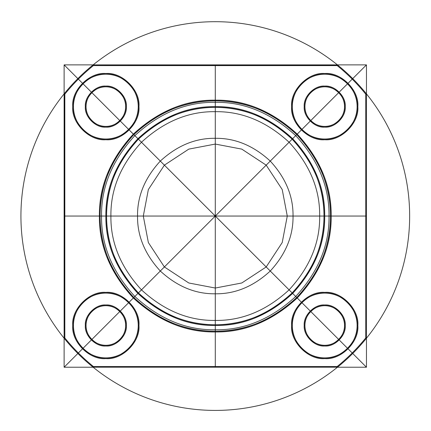 <?xml version="1.0" encoding="UTF-8"?>
<svg xmlns="http://www.w3.org/2000/svg" width="431" height="431" viewBox="0 0 431 431"><rect width="100%" height="100%" fill="white"/><g stroke="black" fill="none" stroke-linecap="round" stroke-linejoin="round"><path stroke-width="0.65" d="M319.667 216.055C320.023 242.691 309.835 267.295 289.093 289.864C266.53 310.6 241.926 320.793 215.284 320.432C188.649 320.793 164.044 310.6 141.481 289.864C120.739 267.295 110.551 242.691 110.907 216.055C110.551 189.414 120.739 164.809 141.481 142.246C164.044 121.504 188.649 111.317 215.284 111.672C241.926 111.317 266.53 121.504 289.093 142.246C309.835 164.809 320.023 189.414 319.667 216.055C320.023 242.691 309.835 267.295 289.093 289.864C266.53 310.6 241.926 320.793 215.284 320.432C188.649 320.793 164.044 310.6 141.481 289.864C120.739 267.295 110.551 242.691 110.907 216.055C110.551 189.414 120.739 164.809 141.481 142.246C164.044 121.504 188.649 111.317 215.284 111.672C241.926 111.317 266.53 121.504 289.093 142.246C309.835 164.809 320.023 189.414 319.667 216.055C320.023 242.691 309.835 267.295 289.093 289.864C266.53 310.6 241.926 320.793 215.284 320.432C188.649 320.793 164.044 310.6 141.481 289.864C120.739 267.295 110.551 242.691 110.907 216.055C110.551 189.414 120.739 164.809 141.481 142.246C164.044 121.504 188.649 111.317 215.284 111.672C241.926 111.317 266.53 121.504 289.093 142.246C309.835 164.809 320.023 189.414 319.667 216.055C320.023 242.691 309.835 267.295 289.093 289.864C266.53 310.6 241.926 320.793 215.284 320.432C188.649 320.793 164.044 310.6 141.481 289.864C120.739 267.295 110.551 242.691 110.907 216.055C110.551 189.414 120.739 164.809 141.481 142.246C164.044 121.504 188.649 111.317 215.284 111.672C241.926 111.317 266.53 121.504 289.093 142.246C309.835 164.809 320.023 189.414 319.667 216.055M365.736 94.141L366.296 93.689L366.458 94.141L365.736 94.141L365.736 337.963L366.458 337.963L366.296 338.416L365.736 337.963C357.218 348.469 347.704 357.983 337.198 366.506L337.651 367.067L337.198 367.223L93.376 367.223L337.198 367.223L337.198 366.506C347.704 357.983 357.218 348.469 365.736 337.963L365.736 94.141C357.218 83.636 347.704 74.121 337.198 65.604L337.198 64.882L93.139 64.925L93.376 65.604L337.198 65.604C347.704 74.121 357.218 83.636 365.736 94.141M86.049 325.491C85.166 335.286 96.054 346.174 105.848 345.29C115.643 346.174 126.531 335.286 125.642 325.491C126.531 315.697 115.643 304.814 105.848 305.698C96.054 304.814 85.166 315.697 86.049 325.491C85.166 335.286 96.054 346.174 105.848 345.29C115.643 346.174 126.531 335.286 125.642 325.491C126.531 315.697 115.643 304.814 105.848 305.698C96.054 304.814 85.166 315.697 86.049 325.491L85.333 325.491C84.417 315.341 95.698 304.06 105.848 304.976C115.998 304.06 127.28 315.341 126.364 325.491C127.28 335.641 115.998 346.928 105.848 346.007C95.698 346.928 84.417 335.641 85.333 325.491M93.376 366.506C82.871 357.983 73.356 348.469 64.833 337.963L64.833 94.141C73.356 83.636 82.871 74.121 93.376 65.604C82.871 74.121 73.356 83.636 64.833 94.141L64.833 337.963C73.356 348.469 82.871 357.983 93.376 366.506L337.198 366.506L93.376 366.506L93.139 367.185L93.376 366.506M106.586 216.055C106.215 188.309 116.828 162.692 138.426 139.191C161.927 117.593 187.544 106.98 215.284 107.357C243.03 106.98 268.648 117.593 292.148 139.191C313.746 162.692 324.36 188.309 323.988 216.055C324.36 243.795 313.746 269.418 292.148 292.913C268.648 314.511 243.03 325.125 215.284 324.753C187.544 325.125 161.927 314.511 138.426 292.913C116.828 269.418 106.215 243.795 106.586 216.055C106.215 188.309 116.828 162.692 138.426 139.191C161.927 117.593 187.544 106.98 215.284 107.357C243.03 106.98 268.648 117.593 292.148 139.191C313.746 162.692 324.36 188.309 323.988 216.055C324.36 188.309 313.746 162.692 292.148 139.191C268.648 117.593 243.03 106.98 215.284 107.357C187.544 106.98 161.927 117.593 138.426 139.191C116.828 162.692 106.215 188.309 106.586 216.055C106.215 188.309 116.828 162.692 138.426 139.191C161.927 117.593 187.544 106.98 215.284 107.357C243.03 106.98 268.648 117.593 292.148 139.191C313.746 162.692 324.36 188.309 323.988 216.055C324.36 243.795 313.746 269.418 292.148 292.913C268.648 314.511 243.03 325.125 215.284 324.753C187.544 325.125 161.927 314.511 138.426 292.913C116.828 269.418 106.215 243.795 106.586 216.055C106.215 243.795 116.828 269.418 138.426 292.913C161.927 314.511 187.544 325.125 215.284 324.753C243.03 325.125 268.648 314.511 292.148 292.913C313.746 269.418 324.36 243.795 323.988 216.055C324.36 243.795 313.746 269.418 292.148 292.913C268.648 314.511 243.03 325.125 215.284 324.753C187.544 325.125 161.927 314.511 138.426 292.913C116.828 269.418 106.215 243.795 106.586 216.055L105.87 216.055C105.493 188.126 116.176 162.336 137.915 138.685C161.571 116.941 187.361 106.258 215.284 106.635C243.213 106.258 269.003 116.941 292.66 138.685C314.398 162.336 325.082 188.126 324.705 216.055C325.082 243.978 314.398 269.768 292.66 293.425C269.003 315.163 243.213 325.847 215.284 325.475C187.361 325.847 161.571 315.163 137.915 293.425C116.176 269.768 105.493 243.978 105.87 216.055M73.453 325.491C72.004 341.519 89.82 359.335 105.848 357.886C121.876 359.335 139.687 341.519 138.243 325.491C139.687 309.463 121.876 291.652 105.848 293.102C89.82 291.652 72.004 309.463 73.453 325.491C72.004 309.463 89.82 291.652 105.848 293.102C121.876 291.652 139.687 309.463 138.243 325.491C139.687 341.519 121.876 359.335 105.848 357.886C89.82 359.335 72.004 341.519 73.453 325.491L72.737 325.491C71.255 341.875 89.465 360.09 105.848 358.608C122.232 360.09 140.441 341.875 138.96 325.491C140.441 309.108 122.232 290.898 105.848 292.38C89.465 290.898 71.255 309.108 72.737 325.491M100.111 216.055L99.389 216.055C98.99 186.472 110.309 159.158 133.335 134.1C158.392 111.074 185.707 99.76 215.284 100.154C244.867 99.76 272.182 111.074 297.239 134.1C320.265 159.158 331.584 186.472 331.186 216.055C331.584 245.632 320.265 272.952 297.239 298.004C272.182 321.036 244.867 332.349 215.284 331.951C185.707 332.349 158.392 321.036 133.335 298.004C110.309 272.952 98.99 245.632 99.389 216.055C98.99 245.632 110.309 272.952 133.335 298.004C158.392 321.036 185.707 332.349 215.284 331.951C244.867 332.349 272.182 321.036 297.239 298.004C320.265 272.952 331.584 245.632 331.186 216.055C331.584 186.472 320.265 159.158 297.239 134.1C272.182 111.074 244.867 99.76 215.284 100.154C185.707 99.76 158.392 111.074 133.335 134.1C110.309 159.158 98.99 186.472 99.389 216.055L100.111 216.055C99.712 186.661 110.961 159.508 133.842 134.612C158.743 111.726 185.89 100.482 215.284 100.876C244.684 100.482 271.832 111.726 296.733 134.612C319.613 159.508 330.863 186.661 330.464 216.055L331.186 216.055L330.464 216.055C330.863 245.449 319.613 272.597 296.733 297.498C271.832 320.384 244.684 331.628 215.284 331.234C185.89 331.628 158.743 320.384 133.842 297.498C110.961 272.597 99.712 245.449 100.111 216.055C99.712 186.661 110.961 159.508 133.842 134.612C158.743 111.726 185.89 100.482 215.284 100.876C244.684 100.482 271.832 111.726 296.733 134.612C319.613 159.508 330.863 186.661 330.464 216.055C330.863 186.661 319.613 159.508 296.733 134.612C271.832 111.726 244.684 100.482 215.284 100.876C185.89 100.482 158.743 111.726 133.842 134.612C110.961 159.508 99.712 186.661 100.111 216.055C99.712 245.449 110.961 272.597 133.842 297.498C158.743 320.384 185.89 331.628 215.284 331.234C244.684 331.628 271.832 320.384 296.733 297.498C319.613 272.597 330.863 245.449 330.464 216.055C330.863 245.449 319.613 272.597 296.733 297.498C271.832 320.384 244.684 331.628 215.284 331.234C185.89 331.628 158.743 320.384 133.842 297.498C110.961 272.597 99.712 245.449 100.111 216.055C99.712 186.661 110.961 159.508 133.842 134.612C158.743 111.726 185.89 100.482 215.284 100.876C244.684 100.482 271.832 111.726 296.733 134.612C319.613 159.508 330.863 186.661 330.464 216.055C330.863 245.449 319.613 272.597 296.733 297.498C271.832 320.384 244.684 331.628 215.284 331.234C185.89 331.628 158.743 320.384 133.842 297.498C110.961 272.597 99.712 245.449 100.111 216.055L101.549 216.055C101.161 245.083 112.265 271.891 134.86 296.48C159.448 319.08 186.257 330.184 215.284 329.79C244.318 330.184 271.126 319.08 295.714 296.48C318.31 271.891 329.413 245.083 329.025 216.055C329.413 187.027 318.31 160.219 295.714 135.63C271.126 113.03 244.318 101.926 215.284 102.314C186.257 101.926 159.448 113.03 134.86 135.63C112.265 160.219 101.161 187.027 101.549 216.055M137.543 216.055C137.273 196.213 144.864 177.884 160.31 161.081C177.119 145.63 195.442 138.044 215.284 138.308C235.127 138.044 253.455 145.63 270.259 161.081C285.71 177.884 293.301 196.213 293.032 216.055C293.301 235.897 285.71 254.22 270.259 271.029C253.455 286.475 235.127 294.066 215.284 293.797C195.442 294.066 177.119 286.475 160.31 271.029C144.864 254.22 137.273 235.897 137.543 216.055C137.273 196.213 144.864 177.884 160.31 161.081C177.119 145.63 195.442 138.044 215.284 138.308C235.127 138.044 253.455 145.63 270.259 161.081C285.71 177.884 293.301 196.213 293.032 216.055C293.301 235.897 285.71 254.22 270.259 271.029C253.455 286.475 235.127 294.066 215.284 293.797C195.442 294.066 177.119 286.475 160.31 271.029C144.864 254.22 137.273 235.897 137.543 216.055C137.273 196.213 144.864 177.884 160.31 161.081C177.119 145.63 195.442 138.044 215.284 138.308C235.127 138.044 253.455 145.63 270.259 161.081C285.71 177.884 293.301 196.213 293.032 216.055C293.301 235.897 285.71 254.22 270.259 271.029C253.455 286.475 235.127 294.066 215.284 293.797C195.442 294.066 177.119 286.475 160.31 271.029C144.864 254.22 137.273 235.897 137.543 216.055C137.273 196.213 144.864 177.884 160.31 161.081C177.119 145.63 195.442 138.044 215.284 138.308C235.127 138.044 253.455 145.63 270.259 161.081C285.71 177.884 293.301 196.213 293.032 216.055C293.301 235.897 285.71 254.22 270.259 271.029C253.455 286.475 235.127 294.066 215.284 293.797C195.442 294.066 177.119 286.475 160.31 271.029C144.864 254.22 137.273 235.897 137.543 216.055M86.049 106.613C85.166 116.408 96.054 127.296 105.848 126.412C115.643 127.296 126.531 116.408 125.642 106.613C126.531 96.819 115.643 85.931 105.848 86.82C96.054 85.931 85.166 96.819 86.049 106.613C85.166 116.408 96.054 127.296 105.848 126.412C115.643 127.296 126.531 116.408 125.642 106.613C126.531 96.819 115.643 85.931 105.848 86.82C96.054 85.931 85.166 96.819 86.049 106.613L85.333 106.613C84.417 96.463 95.698 85.182 105.848 86.098C115.998 85.182 127.28 96.463 126.364 106.613C127.28 116.763 115.998 128.05 105.848 127.129C95.698 128.05 84.417 116.763 85.333 106.613M92.924 367.067C82.375 358.511 72.828 348.965 64.278 338.416L64.278 338.416C72.828 348.965 82.375 358.511 92.924 367.067L92.924 367.067M304.211 106.613C303.295 96.463 314.576 85.182 324.726 86.098C334.876 85.182 346.158 96.463 345.242 106.613C346.158 116.763 334.876 128.05 324.726 127.129C314.576 128.05 303.295 116.763 304.211 106.613L304.932 106.613C304.044 116.408 314.932 127.296 324.726 126.412C334.521 127.296 345.409 116.408 344.525 106.613C345.409 96.819 334.521 85.931 324.726 86.82C314.932 85.931 304.044 96.819 304.932 106.613C304.044 116.408 314.932 127.296 324.726 126.412C334.521 127.296 345.409 116.408 344.525 106.613L345.242 106.613M357.838 325.491C359.319 309.108 341.11 290.898 324.726 292.38C308.343 290.898 290.133 309.108 291.615 325.491C290.133 341.875 308.343 360.09 324.726 358.608C341.11 360.09 359.319 341.875 357.838 325.491L357.121 325.491C358.57 309.463 340.754 291.652 324.726 293.102C308.698 291.652 290.882 309.463 292.331 325.491L291.615 325.491M357.838 106.613C359.319 90.23 341.11 72.02 324.726 73.502C308.343 72.02 290.133 90.23 291.615 106.613C290.133 122.997 308.343 141.206 324.726 139.73C341.11 141.206 359.319 122.997 357.838 106.613L357.121 106.613C358.57 122.641 340.754 140.458 324.726 139.008C308.698 140.458 290.882 122.641 292.331 106.613L291.615 106.613M344.525 325.491C345.409 315.697 334.521 304.814 324.726 305.698C314.932 304.814 304.044 315.697 304.932 325.491C304.044 335.286 314.932 346.174 324.726 345.29C334.521 346.174 345.409 335.286 344.525 325.491C345.409 315.697 334.521 304.814 324.726 305.698C314.932 304.814 304.044 315.697 304.932 325.491C304.044 335.286 314.932 346.174 324.726 345.29C334.521 346.174 345.409 335.286 344.525 325.491L345.242 325.491C346.158 335.641 334.876 346.928 324.726 346.007C314.576 346.928 303.295 335.641 304.211 325.491C303.295 315.341 314.576 304.06 324.726 304.976C334.876 304.06 346.158 315.341 345.242 325.491M64.278 93.689L64.154 338.206L64.833 337.963L64.117 337.963L64.117 94.141L64.833 94.141L64.278 93.689C72.828 83.145 82.375 73.593 92.924 65.043C82.375 73.593 72.828 83.145 64.278 93.689M93.139 64.925L93.376 65.604L337.198 65.604L337.651 65.043C348.2 73.593 357.746 83.145 366.296 93.689C357.746 83.145 348.2 73.593 337.651 65.043L93.139 64.925M138.96 106.613C140.441 90.23 122.232 72.02 105.848 73.502C89.465 72.02 71.255 90.23 72.737 106.613C71.255 122.997 89.465 141.206 105.848 139.73C122.232 141.206 140.441 122.997 138.96 106.613L138.243 106.613C139.687 90.585 121.876 72.774 105.848 74.218C89.82 72.774 72.004 90.585 73.453 106.613C72.004 90.585 89.82 72.774 105.848 74.218C121.876 72.774 139.687 90.585 138.243 106.613C139.687 122.641 121.876 140.458 105.848 139.008C89.82 140.458 72.004 122.641 73.453 106.613C72.004 122.641 89.82 140.458 105.848 139.008C121.876 140.458 139.687 122.641 138.243 106.613M125.642 106.613L126.364 106.613M323.988 216.055L324.705 216.055M287.272 216.055L282.219 242.551L266.191 266.956L241.786 282.984L215.284 288.037L188.789 282.984L164.383 266.956L148.356 242.551L143.302 216.055L148.356 189.554L164.383 165.154L188.789 149.121L215.284 144.067L241.786 149.121L266.191 165.154L282.219 189.554L287.272 216.055L282.219 242.551L266.191 266.956L241.786 282.984L215.284 288.037L188.789 282.984L164.383 266.956L148.356 242.551L143.302 216.055L148.356 189.554L164.383 165.154L188.789 149.121L215.284 144.067L241.786 149.121L266.191 165.154L282.219 189.554L287.272 216.055M292.331 325.491C290.882 341.519 308.698 359.335 324.726 357.886C340.754 359.335 358.57 341.519 357.121 325.491C358.57 341.519 340.754 359.335 324.726 357.886C308.698 359.335 290.882 341.519 292.331 325.491C290.882 309.463 308.698 291.652 324.726 293.102C340.754 291.652 358.57 309.463 357.121 325.491M366.458 337.963L366.458 94.141L366.458 337.963M357.121 106.613C358.57 90.585 340.754 72.774 324.726 74.218C308.698 72.774 290.882 90.585 292.331 106.613C290.882 90.585 308.698 72.774 324.726 74.218C340.754 72.774 358.57 90.585 357.121 106.613C358.57 122.641 340.754 140.458 324.726 139.008C308.698 140.458 290.882 122.641 292.331 106.613M337.651 367.067C348.2 358.511 357.746 348.965 366.296 338.416C357.746 348.965 348.2 358.511 337.651 367.067M125.642 325.491L126.364 325.491M73.453 106.613L72.737 106.613M329.025 216.055L330.464 216.055M344.525 106.613C345.409 96.819 334.521 85.931 324.726 86.82C314.932 85.931 304.044 96.819 304.932 106.613M138.243 325.491L138.96 325.491M304.932 325.491L304.211 325.491M64.117 64.882L64.117 367.223L366.458 367.223L366.458 64.882L64.117 64.882L366.458 367.223M64.117 367.223L366.458 64.882M325.432 182.378A115.179 115.179 0 0 0 131.051 137.5A115.179 115.179 0 0 0 189.376 328.282A115.179 115.179 0 0 0 325.432 182.378M401.159 159.228A194.365 194.365 0 0 0 73.141 83.501A194.365 194.365 0 0 0 171.565 405.436A194.365 194.365 0 0 0 401.159 159.228M352.725 78.62L77.849 353.49M77.849 78.62L352.725 353.49M215.284 64.882L215.284 367.223M64.117 216.055L366.458 216.055M124.78 100.827A19.794 19.794 0 0 0 91.372 93.112A19.794 19.794 0 0 0 101.393 125.9A19.794 19.794 0 0 0 124.78 100.827M136.826 97.142A32.395 32.395 0 0 0 82.154 84.519A32.395 32.395 0 0 0 98.559 138.179A32.395 32.395 0 0 0 136.826 97.142M355.704 97.142A32.395 32.395 0 0 0 301.037 84.519A32.395 32.395 0 0 0 317.437 138.179A32.395 32.395 0 0 0 355.704 97.142M343.658 100.827A19.794 19.794 0 0 0 310.25 93.112A19.794 19.794 0 0 0 320.271 125.9A19.794 19.794 0 0 0 343.658 100.827M343.658 319.705A19.794 19.794 0 0 0 310.25 311.99A19.794 19.794 0 0 0 320.271 344.784A19.794 19.794 0 0 0 343.658 319.705M355.704 316.02A32.395 32.395 0 0 0 301.037 303.402A32.395 32.395 0 0 0 317.437 357.057A32.395 32.395 0 0 0 355.704 316.02M124.78 319.705A19.794 19.794 0 0 0 91.372 311.99A19.794 19.794 0 0 0 101.393 344.784A19.794 19.794 0 0 0 124.78 319.705M136.826 316.02A32.395 32.395 0 0 0 82.154 303.402A32.395 32.395 0 0 0 98.559 357.057A32.395 32.395 0 0 0 136.826 316.02M105.142 182.378A115.179 115.179 0 0 1 299.523 137.5A115.179 115.179 0 0 1 241.198 328.282A115.179 115.179 0 0 1 105.142 182.378M111.338 184.274A108.698 108.698 0 0 1 294.782 141.923A108.698 108.698 0 0 1 239.738 321.968A108.698 108.698 0 0 1 111.338 184.274M215.284 100.876L215.284 331.234M215.284 107.357L215.284 144.067L215.284 107.357"/></g></svg>
